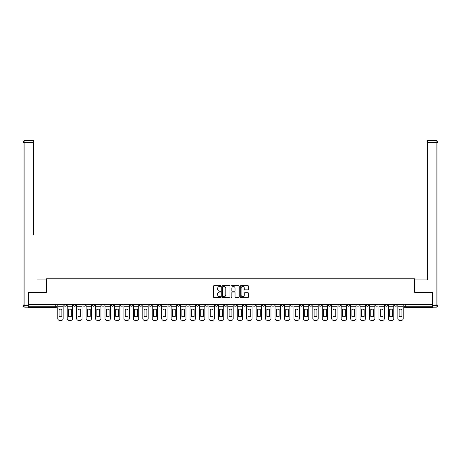 <?xml version="1.0" encoding="UTF-8"?>
<svg xmlns="http://www.w3.org/2000/svg" width="461" height="461" viewBox="0 0 461 461"><rect width="100%" height="100%" fill="white"/><g stroke="black" fill="none" stroke-linecap="round" stroke-linejoin="round"><path stroke-width="0.69" d="M220.813 286.068A0.415 0.415 0 0 0 220.398 285.653L214.083 285.653A0.594 0.594 0 0 0 213.489 286.246L213.489 296.947A0.594 0.594 0 0 0 214.083 297.541L220.398 297.541A0.415 0.415 0 0 0 220.813 297.126A0.415 0.415 0 0 0 220.398 296.705L219.58 296.705A1.902 1.902 0 0 1 217.678 294.804L217.678 293.916A1.902 1.902 0 0 1 219.58 292.015L220.398 292.015A0.415 0.415 0 0 0 220.813 291.594A0.415 0.415 0 0 0 220.398 291.179L219.58 291.179A1.902 1.902 0 0 1 217.678 289.278L217.678 288.384A1.902 1.902 0 0 1 219.58 286.483L220.398 286.483A0.415 0.415 0 0 0 220.813 286.068M375.703 304.375L375.703 305.038L378.124 305.038A1.21 1.21 0 0 1 376.914 306.248A1.21 1.21 0 0 1 375.703 305.038L375.703 304.375M319.029 304.375L319.029 305.038L321.45 305.038A1.21 1.21 0 0 1 320.239 306.248A1.21 1.21 0 0 1 319.029 305.038L319.029 304.375M309.579 304.375L309.579 305.038L312.005 305.038A1.21 1.21 0 0 1 310.789 306.248A1.21 1.21 0 0 1 309.579 305.038L309.579 304.375M252.905 304.375L252.905 305.038L255.325 305.038A1.21 1.21 0 0 1 254.115 306.248A1.21 1.21 0 0 1 252.905 305.038L252.905 304.375M243.46 304.375L243.46 305.038L245.88 305.038A1.21 1.21 0 0 1 244.67 306.248A1.21 1.21 0 0 1 243.46 305.038L243.46 304.375M234.009 304.375L234.009 305.038L236.435 305.038A1.21 1.21 0 0 1 235.225 306.248A1.21 1.21 0 0 1 234.009 305.038L234.009 304.375M215.12 304.375L215.12 305.038L217.54 305.038A1.21 1.21 0 0 1 216.33 306.248A1.21 1.21 0 0 1 215.12 305.038L215.12 304.375M196.23 305.038L196.23 304.375L196.23 305.038A1.21 1.21 0 0 0 197.441 306.248A1.21 1.21 0 0 1 196.23 305.038L198.651 305.038A1.21 1.21 0 0 1 197.441 306.248A1.21 1.21 0 0 0 198.651 305.038L198.651 304.375L198.651 305.038M186.78 305.038L186.78 304.375L186.78 305.038A1.21 1.21 0 0 0 187.99 306.248A1.21 1.21 0 0 1 186.78 305.038L189.206 305.038A1.21 1.21 0 0 1 187.99 306.248M177.335 305.038L177.335 304.375L177.335 305.038A1.21 1.21 0 0 0 178.545 306.248A1.21 1.21 0 0 1 177.335 305.038L179.755 305.038A1.21 1.21 0 0 1 178.545 306.248A1.21 1.21 0 0 0 179.755 305.038L179.755 304.375L179.755 305.038M167.89 304.375L167.89 305.038L170.311 305.038A1.21 1.21 0 0 1 169.101 306.248A1.21 1.21 0 0 1 167.89 305.038L167.89 304.375M158.446 304.375L158.446 305.038L160.866 305.038A1.21 1.21 0 0 1 159.656 306.248A1.21 1.21 0 0 1 158.446 305.038L158.446 304.375M148.995 304.375L148.995 305.038L151.421 305.038A1.21 1.21 0 0 1 150.211 306.248A1.21 1.21 0 0 1 148.995 305.038L148.995 304.375M139.55 305.038L139.55 304.375L139.55 305.038A1.21 1.21 0 0 0 140.761 306.248A1.21 1.21 0 0 1 139.55 305.038L141.971 305.038A1.21 1.21 0 0 1 140.761 306.248M120.661 305.038L120.661 304.375L120.661 305.038A1.21 1.21 0 0 0 121.871 306.248A1.21 1.21 0 0 1 120.661 305.038L123.081 305.038A1.21 1.21 0 0 1 121.871 306.248A1.21 1.21 0 0 0 123.081 305.038L123.081 304.375L123.081 305.038M111.21 305.038L111.21 304.375L111.21 305.038A1.21 1.21 0 0 0 112.426 306.248A1.21 1.21 0 0 1 111.21 305.038L113.636 305.038A1.21 1.21 0 0 1 112.426 306.248A1.21 1.21 0 0 0 113.636 305.038L113.636 304.375L113.636 305.038M101.766 305.038L101.766 304.375L101.766 305.038A1.21 1.21 0 0 0 102.976 306.248A1.21 1.21 0 0 1 101.766 305.038L104.192 305.038A1.21 1.21 0 0 1 102.976 306.248A1.21 1.21 0 0 0 104.192 305.038L104.192 304.375L104.192 305.038M92.321 305.038L92.321 304.375L92.321 305.038A1.21 1.21 0 0 0 93.531 306.248A1.21 1.21 0 0 1 92.321 305.038L94.741 305.038A1.21 1.21 0 0 1 93.531 306.248M82.876 305.038L82.876 304.375L82.876 305.038A1.21 1.21 0 0 0 84.086 306.248A1.21 1.21 0 0 1 82.876 305.038L85.297 305.038A1.21 1.21 0 0 1 84.086 306.248A1.21 1.21 0 0 0 85.297 305.038L85.297 304.375L85.297 305.038M73.432 305.038L73.432 304.375L73.432 305.038A1.21 1.21 0 0 0 74.642 306.248A1.21 1.21 0 0 1 73.432 305.038L75.852 305.038A1.21 1.21 0 0 1 74.642 306.248A1.21 1.21 0 0 0 75.852 305.038L75.852 304.375L75.852 305.038M247.868 289.842A0.594 0.594 0 0 0 248.462 289.249L248.462 286.246A0.594 0.594 0 0 0 247.868 285.653L240.855 285.653A0.594 0.594 0 0 0 240.262 286.246L240.262 296.947A0.594 0.594 0 0 0 240.855 297.541L247.868 297.541A0.594 0.594 0 0 0 248.462 296.947L248.462 293.323A0.594 0.594 0 0 0 247.868 292.723L244.866 292.723A0.594 0.594 0 0 0 244.272 293.323L244.272 295.121A1.59 1.59 0 0 1 242.682 296.705A1.59 1.59 0 0 1 241.097 295.121L241.097 288.073A1.59 1.59 0 0 1 242.682 286.483A1.59 1.59 0 0 1 244.272 288.073L244.272 289.249A0.594 0.594 0 0 0 244.866 289.842L247.868 289.842M29.648 140.64L24.865 140.64L33.526 140.64L29.648 140.64L33.526 140.64L33.526 142.461L24.865 142.461L24.865 305.343L28.138 305.343L28.138 292.326L46.365 292.326L46.365 278.819L414.635 278.819L414.635 292.326L432.683 292.326L432.683 304.375L28.317 304.375L28.317 306.248L56.957 306.248L56.957 304.375M28.317 292.326L28.317 304.375M229.981 286.246A0.594 0.594 0 0 0 229.388 285.653L222.375 285.653A0.594 0.594 0 0 0 221.776 286.246L221.776 296.947A0.594 0.594 0 0 0 222.375 297.541L229.388 297.541A0.594 0.594 0 0 0 229.981 296.947L229.981 286.246M231.612 285.653L238.625 285.653A0.594 0.594 0 0 1 239.224 286.246L239.224 296.947A0.594 0.594 0 0 1 238.625 297.541L235.629 297.541A0.594 0.594 0 0 1 235.029 296.947L235.029 292.608A0.594 0.594 0 0 0 234.436 292.015L232.448 292.015A0.594 0.594 0 0 0 231.854 292.608L231.854 297.126A0.415 0.415 0 0 1 231.434 297.541A0.415 0.415 0 0 1 231.019 297.126L231.019 286.246A0.594 0.594 0 0 1 231.612 285.653M404.043 304.375L404.043 306.248L432.683 306.248L432.683 307.464L405.254 307.464A1.21 1.21 0 0 1 404.043 306.248M432.683 304.375L432.683 306.248M56.957 306.248A1.21 1.21 0 0 1 55.746 307.464L28.317 307.464L28.317 306.248M397.019 304.375L397.019 305.038A1.21 1.21 0 0 1 395.809 306.248A1.21 1.21 0 0 1 394.593 305.038A1.21 1.21 0 0 0 395.809 306.248M394.593 304.375L394.593 305.038L397.019 305.038M387.568 304.375L387.568 305.038A1.21 1.21 0 0 1 386.358 306.248A1.21 1.21 0 0 1 385.148 305.038L387.568 305.038M385.148 304.375L385.148 305.038M378.124 304.375L378.124 305.038A1.21 1.21 0 0 1 376.914 306.248M368.679 304.375L368.679 305.038A1.21 1.21 0 0 1 367.469 306.248A1.21 1.21 0 0 1 366.259 305.038L368.679 305.038M366.259 304.375L366.259 305.038M359.234 304.375L359.234 305.038A1.21 1.21 0 0 1 358.024 306.248A1.21 1.21 0 0 1 356.808 305.038L359.234 305.038M356.808 304.375L356.808 305.038M349.79 304.375L349.79 305.038A1.21 1.21 0 0 1 348.574 306.248A1.21 1.21 0 0 1 347.363 305.038A1.21 1.21 0 0 0 348.574 306.248M347.363 304.375L347.363 305.038L349.79 305.038M340.339 304.375L340.339 305.038A1.21 1.21 0 0 1 339.129 306.248A1.21 1.21 0 0 1 337.919 305.038L340.339 305.038M337.919 304.375L337.919 305.038M330.894 304.375L330.894 305.038A1.21 1.21 0 0 1 329.684 306.248A1.21 1.21 0 0 1 328.474 305.038L330.894 305.038M328.474 304.375L328.474 305.038M321.45 304.375L321.45 305.038M312.005 304.375L312.005 305.038L312.005 304.375M302.554 304.375L302.554 305.038A1.21 1.21 0 0 1 301.344 306.248A1.21 1.21 0 0 1 300.134 305.038L302.554 305.038M300.134 304.375L300.134 305.038M293.11 304.375L293.11 305.038A1.21 1.21 0 0 1 291.899 306.248A1.21 1.21 0 0 1 290.689 305.038L293.11 305.038M290.689 304.375L290.689 305.038M283.665 304.375L283.665 305.038A1.21 1.21 0 0 1 282.455 306.248A1.21 1.21 0 0 1 281.245 305.038L283.665 305.038M281.245 304.375L281.245 305.038M274.22 304.375L274.22 305.038A1.21 1.21 0 0 1 273.01 306.248A1.21 1.21 0 0 1 271.794 305.038L274.22 305.038M271.794 304.375L271.794 305.038M264.77 304.375L264.77 305.038A1.21 1.21 0 0 1 263.559 306.248A1.21 1.21 0 0 1 262.349 305.038L264.77 305.038M262.349 304.375L262.349 305.038M255.325 304.375L255.325 305.038A1.21 1.21 0 0 1 254.115 306.248M245.88 304.375L245.88 305.038M236.435 305.038L236.435 304.375L236.435 305.038A1.21 1.21 0 0 1 235.225 306.248M226.991 304.375L226.991 305.038A1.21 1.21 0 0 1 225.775 306.248A1.21 1.21 0 0 1 224.565 305.038A1.21 1.21 0 0 0 225.775 306.248A1.21 1.21 0 0 0 226.991 305.038L224.565 305.038L224.565 304.375M217.54 305.038L217.54 304.375L217.54 305.038A1.21 1.21 0 0 1 216.33 306.248M208.095 304.375L208.095 305.038A1.21 1.21 0 0 1 206.885 306.248A1.21 1.21 0 0 1 205.675 305.038A1.21 1.21 0 0 0 206.885 306.248M205.675 304.375L205.675 305.038L208.095 305.038M189.206 304.375L189.206 305.038L189.206 304.375M170.311 305.038L170.311 304.375L170.311 305.038A1.21 1.21 0 0 1 169.101 306.248M160.866 305.038L160.866 304.375L160.866 305.038A1.21 1.21 0 0 1 159.656 306.248M151.421 305.038L151.421 304.375L151.421 305.038A1.21 1.21 0 0 1 150.211 306.248M141.971 304.375L141.971 305.038L141.971 304.375M132.526 305.038L132.526 304.375L132.526 305.038A1.21 1.21 0 0 1 131.316 306.248A1.21 1.21 0 0 1 130.106 305.038L132.526 305.038A1.21 1.21 0 0 1 131.316 306.248M130.106 304.375L130.106 305.038M94.741 304.375L94.741 305.038L94.741 304.375M66.407 304.375L66.407 305.038A1.21 1.21 0 0 1 65.191 306.248A1.21 1.21 0 0 1 63.981 305.038A1.21 1.21 0 0 0 65.191 306.248A1.21 1.21 0 0 0 66.407 305.038L66.407 304.375M63.981 304.375L63.981 305.038L66.407 305.038M223.026 286.483A0.415 0.415 0 0 0 222.611 286.903L222.611 296.29A0.415 0.415 0 0 0 223.026 296.705L223.89 296.705A1.902 1.902 0 0 0 225.792 294.804L225.792 288.384A1.902 1.902 0 0 0 223.89 286.483L223.026 286.483M235.029 288.102A1.59 1.59 0 0 0 233.445 286.517A1.59 1.59 0 0 0 231.854 288.102L231.854 290.586A0.594 0.594 0 0 0 232.448 291.179L234.436 291.179A0.594 0.594 0 0 0 235.029 290.586L235.029 288.102M57.775 306.248L57.775 318.539A1.815 1.815 149.7 0 0 59.596 320.36L61.348 320.36A1.815 1.815 -30.3 0 0 63.163 318.539L63.163 306.248L57.775 306.248L57.775 304.375M63.163 306.248L63.163 304.375M61.866 316.459L61.866 309.423A3.751 3.751 149.7 0 0 59.077 309.423L59.077 316.459A3.751 3.751 -30.3 0 0 61.866 316.459M46.302 292.326L46.302 279.908L37.704 279.908M33.526 142.461L33.526 234.499M28.138 305.343L28.138 307.159L24.865 307.159A1.815 1.815 0 0 1 23.05 305.343L23.05 142.461A1.815 1.815 0 0 1 24.865 140.64A1.815 1.815 0 0 0 23.05 142.461A1.815 1.815 0 0 1 24.865 140.64A1.815 1.815 0 0 0 23.05 142.461L24.865 142.461L24.865 140.64M423.296 279.908L427.474 279.908L427.474 140.64L436.135 140.64L427.474 140.64M414.698 292.326L414.698 279.908L427.474 279.908L427.474 234.499M432.862 305.343L436.135 305.343L436.135 142.461L437.95 142.461A1.815 1.815 0 0 0 436.135 140.64A1.815 1.815 0 0 1 437.95 142.461L437.95 305.343A1.815 1.815 0 0 1 436.135 307.159L432.862 307.159L432.683 292.326M436.135 307.159A1.815 1.815 0 0 0 437.95 305.343L436.135 305.343L436.135 307.159M67.22 306.248L67.22 318.539A1.815 1.815 149.7 0 0 69.041 320.36L70.792 320.36A1.815 1.815 -30.3 0 0 72.613 318.539L72.613 306.248L67.22 306.248L67.22 304.375M72.613 306.248L72.613 304.375M71.311 316.459L71.311 309.423A3.751 3.751 149.7 0 0 68.522 309.423L68.522 316.459A3.751 3.751 -30.3 0 0 71.311 316.459M76.67 306.248L76.67 318.539A1.815 1.815 149.7 0 0 78.485 320.36L80.243 320.36A1.815 1.815 -30.3 0 0 82.058 318.539L82.058 306.248L76.67 306.248L76.67 304.375M82.058 306.248L82.058 304.375M80.756 316.459L80.756 309.423A3.751 3.751 149.7 0 0 77.972 309.423L77.972 316.459A3.751 3.751 -30.3 0 0 80.756 316.459M86.115 306.248L86.115 318.539A1.815 1.815 149.7 0 0 87.93 320.36L89.688 320.36A1.815 1.815 -30.3 0 0 91.503 318.539L91.503 306.248L86.115 306.248L86.115 304.375M91.503 306.248L91.503 304.375M90.2 316.459L90.2 309.423A3.751 3.751 149.7 0 0 87.417 309.423L87.417 316.459A3.751 3.751 -30.3 0 0 90.2 316.459M95.56 306.248L95.56 318.539A1.815 1.815 149.7 0 0 97.375 320.36L99.132 320.36A1.815 1.815 -30.3 0 0 100.947 318.539L100.947 306.248L95.56 306.248L95.56 304.375M100.947 306.248L100.947 304.375M99.645 316.459L99.645 309.423A3.751 3.751 149.7 0 0 96.862 309.423L96.862 316.459A3.751 3.751 -30.3 0 0 99.645 316.459M105.004 306.248L105.004 318.539A1.815 1.815 149.7 0 0 106.825 320.36L108.577 320.36A1.815 1.815 -30.3 0 0 110.398 318.539L110.398 306.248L105.004 306.248L105.004 304.375M110.398 306.248L110.398 304.375M109.096 316.459L109.096 309.423A3.751 3.751 149.7 0 0 106.307 309.423L106.307 316.459A3.751 3.751 -30.3 0 0 109.096 316.459M114.455 306.248L114.455 318.539A1.815 1.815 149.7 0 0 116.27 320.36L118.028 320.36A1.815 1.815 -30.3 0 0 119.843 318.539L119.843 306.248L114.455 306.248L114.455 304.375M119.843 306.248L119.843 304.375M118.54 316.459L118.54 309.423A3.751 3.751 149.7 0 0 115.757 309.423L115.757 316.459A3.751 3.751 -30.3 0 0 118.54 316.459M123.9 306.248L123.9 318.539A1.815 1.815 149.7 0 0 125.715 320.36L127.472 320.36A1.815 1.815 -30.3 0 0 129.287 318.539L129.287 306.248L123.9 306.248L123.9 304.375M129.287 306.248L129.287 304.375M127.985 316.459L127.985 309.423A3.751 3.751 149.7 0 0 125.202 309.423L125.202 316.459A3.751 3.751 -30.3 0 0 127.985 316.459M133.344 306.248L133.344 318.539A1.815 1.815 149.7 0 0 135.159 320.36L136.917 320.36A1.815 1.815 -30.3 0 0 138.732 318.539L138.732 306.248L133.344 306.248L133.344 304.375M138.732 306.248L138.732 304.375M137.43 316.459L137.43 309.423A3.751 3.751 149.7 0 0 134.647 309.423L134.647 316.459A3.751 3.751 -30.3 0 0 137.43 316.459M142.789 306.248L142.789 318.539A1.815 1.815 149.7 0 0 144.61 320.36L146.362 320.36A1.815 1.815 -30.3 0 0 148.183 318.539L148.183 306.248L142.789 306.248L142.789 304.375M148.183 306.248L148.183 304.375M146.88 316.459L146.88 309.423A3.751 3.751 149.7 0 0 144.091 309.423L144.091 316.459A3.751 3.751 -30.3 0 0 146.88 316.459M152.239 306.248L152.239 318.539A1.815 1.815 149.7 0 0 154.055 320.36L155.812 320.36A1.815 1.815 -30.3 0 0 157.627 318.539L157.627 306.248L152.239 306.248L152.239 304.375M157.627 306.248L157.627 304.375M156.325 316.459L156.325 309.423A3.751 3.751 149.7 0 0 153.536 309.423L153.536 316.459A3.751 3.751 -30.3 0 0 156.325 316.459M161.684 306.248L161.684 318.539A1.815 1.815 149.7 0 0 163.499 320.36L165.257 320.36A1.815 1.815 -30.3 0 0 167.072 318.539L167.072 306.248L161.684 306.248L161.684 304.375M167.072 306.248L167.072 304.375M165.77 316.459L165.77 309.423A3.751 3.751 149.7 0 0 162.987 309.423L162.987 316.459A3.751 3.751 -30.3 0 0 165.77 316.459M171.129 306.248L171.129 318.539A1.815 1.815 149.7 0 0 172.944 320.36L174.702 320.36A1.815 1.815 -30.3 0 0 176.517 318.539L176.517 306.248L171.129 306.248L171.129 304.375M176.517 306.248L176.517 304.375M175.215 316.459L175.215 309.423A3.751 3.751 149.7 0 0 172.431 309.423L172.431 316.459A3.751 3.751 -30.3 0 0 175.215 316.459M180.574 306.248L180.574 318.539A1.815 1.815 149.7 0 0 182.389 320.36L184.146 320.36A1.815 1.815 -30.3 0 0 185.962 318.539L185.962 306.248L180.574 306.248L180.574 304.375M185.962 306.248L185.962 304.375M184.665 316.459L184.665 309.423A3.751 3.751 149.7 0 0 181.876 309.423L181.876 316.459A3.751 3.751 -30.3 0 0 184.665 316.459M190.018 306.248L190.018 318.539A1.815 1.815 149.7 0 0 191.839 320.36L193.591 320.36A1.815 1.815 -30.3 0 0 195.412 318.539L195.412 306.248L190.018 306.248L190.018 304.375M195.412 306.248L195.412 304.375M194.11 316.459L194.11 309.423A3.751 3.751 149.7 0 0 191.321 309.423L191.321 316.459A3.751 3.751 -30.3 0 0 194.11 316.459M199.469 306.248L199.469 318.539A1.815 1.815 149.7 0 0 201.284 320.36L203.042 320.36A1.815 1.815 -30.3 0 0 204.857 318.539L204.857 306.248L199.469 306.248L199.469 304.375M204.857 306.248L204.857 304.375M203.555 316.459L203.555 309.423A3.751 3.751 149.7 0 0 200.771 309.423L200.771 316.459A3.751 3.751 -30.3 0 0 203.555 316.459M208.914 306.248L208.914 318.539A1.815 1.815 149.7 0 0 210.729 320.36L212.486 320.36A1.815 1.815 -30.3 0 0 214.302 318.539L214.302 306.248L208.914 306.248L208.914 304.375M214.302 306.248L214.302 304.375M212.999 316.459L212.999 309.423A3.751 3.751 149.7 0 0 210.216 309.423L210.216 316.459A3.751 3.751 -30.3 0 0 212.999 316.459M218.358 306.248L218.358 318.539A1.815 1.815 149.7 0 0 220.174 320.36L221.931 320.36A1.815 1.815 -30.3 0 0 223.746 318.539L223.746 306.248L218.358 306.248L218.358 304.375M223.746 306.248L223.746 304.375M222.444 316.459L222.444 309.423A3.751 3.751 149.7 0 0 219.661 309.423L219.661 316.459A3.751 3.751 -30.3 0 0 222.444 316.459M227.803 306.248L227.803 318.539A1.815 1.815 149.7 0 0 229.624 320.36L231.376 320.36A1.815 1.815 -30.3 0 0 233.197 318.539L233.197 306.248L227.803 306.248L227.803 304.375M233.197 306.248L233.197 304.375M231.895 316.459L231.895 309.423A3.751 3.751 149.7 0 0 229.105 309.423L229.105 316.459A3.751 3.751 -30.3 0 0 231.895 316.459M237.254 306.248L237.254 318.539A1.815 1.815 149.7 0 0 239.069 320.36L240.826 320.36A1.815 1.815 -30.3 0 0 242.642 318.539L242.642 306.248L237.254 306.248L237.254 304.375M242.642 306.248L242.642 304.375M241.339 316.459L241.339 309.423A3.751 3.751 149.7 0 0 238.556 309.423L238.556 316.459A3.751 3.751 -30.3 0 0 241.339 316.459M246.698 306.248L246.698 318.539A1.815 1.815 149.7 0 0 248.514 320.36L250.271 320.36A1.815 1.815 -30.3 0 0 252.086 318.539L252.086 306.248L246.698 306.248L246.698 304.375M252.086 306.248L252.086 304.375M250.784 316.459L250.784 309.423A3.751 3.751 149.7 0 0 248.001 309.423L248.001 316.459A3.751 3.751 -30.3 0 0 250.784 316.459M256.143 306.248L256.143 318.539A1.815 1.815 149.7 0 0 257.958 320.36L259.716 320.36A1.815 1.815 -30.3 0 0 261.531 318.539L261.531 306.248L256.143 306.248L256.143 304.375M261.531 306.248L261.531 304.375M260.229 316.459L260.229 309.423A3.751 3.751 149.7 0 0 257.445 309.423L257.445 316.459A3.751 3.751 -30.3 0 0 260.229 316.459M265.588 306.248L265.588 318.539A1.815 1.815 149.7 0 0 267.409 320.36L269.161 320.36A1.815 1.815 -30.3 0 0 270.982 318.539L270.982 306.248L265.588 306.248L265.588 304.375M270.982 306.248L270.982 304.375M269.679 316.459L269.679 309.423A3.751 3.751 149.7 0 0 266.89 309.423L266.89 316.459A3.751 3.751 -30.3 0 0 269.679 316.459M275.038 306.248L275.038 318.539A1.815 1.815 149.7 0 0 276.854 320.36L278.611 320.36A1.815 1.815 -30.3 0 0 280.426 318.539L280.426 306.248L275.038 306.248L275.038 304.375M280.426 306.248L280.426 304.375M279.124 316.459L279.124 309.423A3.751 3.751 149.7 0 0 276.335 309.423L276.335 316.459A3.751 3.751 -30.3 0 0 279.124 316.459M284.483 306.248L284.483 318.539A1.815 1.815 149.7 0 0 286.298 320.36L288.056 320.36A1.815 1.815 -30.3 0 0 289.871 318.539L289.871 306.248L284.483 306.248L284.483 304.375M289.871 306.248L289.871 304.375M288.569 316.459L288.569 309.423A3.751 3.751 149.7 0 0 285.785 309.423L285.785 316.459A3.751 3.751 -30.3 0 0 288.569 316.459M293.928 306.248L293.928 318.539A1.815 1.815 149.7 0 0 295.743 320.36L297.501 320.36A1.815 1.815 -30.3 0 0 299.316 318.539L299.316 306.248L293.928 306.248L293.928 304.375M299.316 306.248L299.316 304.375M298.013 316.459L298.013 309.423A3.751 3.751 149.7 0 0 295.23 309.423L295.23 316.459A3.751 3.751 -30.3 0 0 298.013 316.459M303.373 306.248L303.373 318.539A1.815 1.815 149.7 0 0 305.188 320.36L306.945 320.36A1.815 1.815 -30.3 0 0 308.761 318.539L308.761 306.248L303.373 306.248L303.373 304.375M308.761 306.248L308.761 304.375M307.464 316.459L307.464 309.423A3.751 3.751 149.7 0 0 304.675 309.423L304.675 316.459A3.751 3.751 -30.3 0 0 307.464 316.459M312.817 306.248L312.817 318.539A1.815 1.815 149.7 0 0 314.638 320.36L316.39 320.36A1.815 1.815 -30.3 0 0 318.211 318.539L318.211 306.248L312.817 306.248L312.817 304.375M318.211 306.248L318.211 304.375M316.909 316.459L316.909 309.423A3.751 3.751 149.7 0 0 314.12 309.423L314.12 316.459A3.751 3.751 -30.3 0 0 316.909 316.459M322.268 306.248L322.268 318.539A1.815 1.815 149.7 0 0 324.083 320.36L325.841 320.36A1.815 1.815 -30.3 0 0 327.656 318.539L327.656 306.248L322.268 306.248L322.268 304.375M327.656 306.248L327.656 304.375M326.353 316.459L326.353 309.423A3.751 3.751 149.7 0 0 323.57 309.423L323.57 316.459A3.751 3.751 -30.3 0 0 326.353 316.459M331.713 306.248L331.713 318.539A1.815 1.815 149.7 0 0 333.528 320.36L335.285 320.36A1.815 1.815 -30.3 0 0 337.1 318.539L337.1 306.248L331.713 306.248L331.713 304.375M337.1 306.248L337.1 304.375M335.798 316.459L335.798 309.423A3.751 3.751 149.7 0 0 333.015 309.423L333.015 316.459A3.751 3.751 -30.3 0 0 335.798 316.459M341.157 306.248L341.157 318.539A1.815 1.815 149.7 0 0 342.972 320.36L344.73 320.36A1.815 1.815 -30.3 0 0 346.545 318.539L346.545 306.248L341.157 306.248L341.157 304.375M346.545 306.248L346.545 304.375M345.243 316.459L345.243 309.423A3.751 3.751 149.7 0 0 342.46 309.423L342.46 316.459A3.751 3.751 -30.3 0 0 345.243 316.459M350.602 306.248L350.602 318.539A1.815 1.815 149.7 0 0 352.423 320.36L354.175 320.36A1.815 1.815 -30.3 0 0 355.996 318.539L355.996 306.248L350.602 306.248L350.602 304.375M355.996 306.248L355.996 304.375M354.693 316.459L354.693 309.423A3.751 3.751 149.7 0 0 351.904 309.423L351.904 316.459A3.751 3.751 -30.3 0 0 354.693 316.459M360.053 306.248L360.053 318.539A1.815 1.815 149.7 0 0 361.868 320.36L363.625 320.36A1.815 1.815 -30.3 0 0 365.44 318.539L365.44 306.248L360.053 306.248L360.053 304.375M365.44 306.248L365.44 304.375M364.138 316.459L364.138 309.423A3.751 3.751 149.7 0 0 361.355 309.423L361.355 316.459A3.751 3.751 -30.3 0 0 364.138 316.459M369.497 306.248L369.497 318.539A1.815 1.815 149.7 0 0 371.312 320.36L373.07 320.36A1.815 1.815 -30.3 0 0 374.885 318.539L374.885 306.248L369.497 306.248L369.497 304.375M374.885 306.248L374.885 304.375M373.583 316.459L373.583 309.423A3.751 3.751 149.7 0 0 370.8 309.423L370.8 316.459A3.751 3.751 -30.3 0 0 373.583 316.459M378.942 306.248L378.942 318.539A1.815 1.815 149.7 0 0 380.757 320.36L382.515 320.36A1.815 1.815 -30.3 0 0 384.33 318.539L384.33 306.248L378.942 306.248L378.942 304.375M384.33 306.248L384.33 304.375M383.028 316.459L383.028 309.423A3.751 3.751 149.7 0 0 380.244 309.423L380.244 316.459A3.751 3.751 -30.3 0 0 383.028 316.459M388.387 306.248L388.387 318.539A1.815 1.815 149.7 0 0 390.208 320.36L391.959 320.36A1.815 1.815 -30.3 0 0 393.78 318.539L393.78 306.248L388.387 306.248L388.387 304.375M393.78 306.248L393.78 304.375M392.478 316.459L392.478 309.423A3.751 3.751 149.7 0 0 389.689 309.423L389.689 316.459A3.751 3.751 -30.3 0 0 392.478 316.459M397.837 306.248L397.837 318.539A1.815 1.815 149.7 0 0 399.652 320.36L401.404 320.36A1.815 1.815 -30.3 0 0 403.225 318.539L403.225 306.248L397.837 306.248L397.837 304.375M403.225 306.248L403.225 304.375M401.923 316.459L401.923 309.423A3.751 3.751 149.7 0 0 399.134 309.423L399.134 316.459A3.751 3.751 -30.3 0 0 401.923 316.459M55.746 304.375L55.746 307.464M405.254 304.375L405.254 307.464M24.865 307.159L24.865 305.343L23.05 305.343M436.135 140.64L436.135 142.461L427.474 142.461"/></g></svg>
